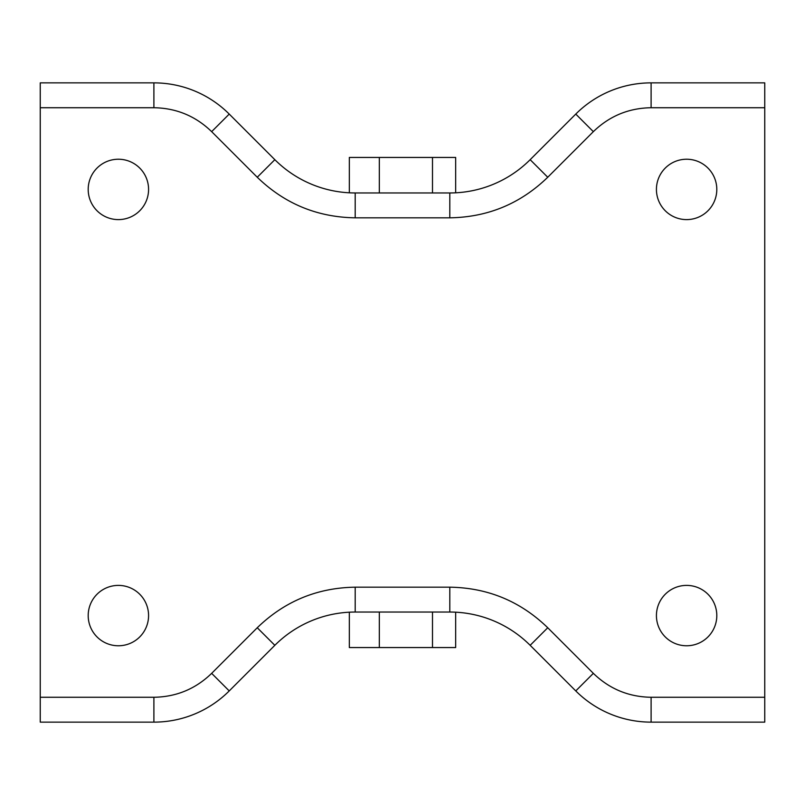 <?xml version="1.0" encoding="UTF-8"?>
<svg xmlns="http://www.w3.org/2000/svg" width="805" height="805" viewBox="0 0 805 805"><rect width="100%" height="100%" fill="white"/><g stroke="black" fill="none" stroke-linecap="round" stroke-linejoin="round"><path stroke-width="1.21" d="M148.573 189.417A30.188 30.188 0 0 1 118.385 219.604A30.188 30.188 0 0 1 88.198 189.417A30.188 30.188 0 0 1 118.385 159.229A30.188 30.188 0 0 1 148.573 189.417M716.802 189.417A30.188 30.188 0 0 1 686.615 219.604A30.188 30.188 0 0 1 656.427 189.417A30.188 30.188 0 0 1 686.615 159.229A30.188 30.188 0 0 1 716.802 189.417M148.573 615.584A30.188 30.188 0 0 1 118.385 645.771A30.188 30.188 0 0 1 88.198 615.584A30.188 30.188 0 0 1 118.385 585.396A30.188 30.188 0 0 1 148.573 615.584M716.802 615.584A30.188 30.188 0 0 1 686.615 645.771A30.188 30.188 0 0 1 656.427 615.584A30.188 30.188 0 0 1 686.615 585.396A30.188 30.188 0 0 1 716.802 615.584M379.326 192.959L379.326 157.448L455.67 157.448L455.67 192.808M349.33 192.808L349.33 157.448L379.326 157.448M432.496 192.959L432.496 157.448M349.33 612.192L349.33 647.552L379.326 647.552L379.326 612.042M379.326 647.552L455.67 647.552L455.67 612.192M432.496 612.042L432.496 647.552M449.804 192.959L355.196 192.959A113.646 113.646 0 0 1 274.837 159.682L229.234 114.079A106.542 106.542 0 0 0 153.896 82.865L40.25 82.865L40.25 697.271L153.896 697.271C176.305 696.919 195.565 688.949 211.655 673.352L229.234 690.921L274.837 645.318A113.646 113.646 0 0 1 355.196 612.042L449.804 612.042A113.646 113.646 0 0 1 530.163 645.318L575.766 690.921A106.542 106.542 0 0 0 651.104 722.135L764.75 722.135L764.75 107.729L651.104 107.729C628.695 108.081 609.435 116.051 593.345 131.648L575.766 114.079L530.163 159.682A113.646 113.646 0 0 1 449.804 192.959A113.646 113.646 0 0 0 530.163 159.682L547.742 177.251C520.453 203.705 487.8 217.229 449.804 217.823L449.804 192.959M40.25 697.271L40.25 722.135L153.896 722.135A106.542 106.542 0 0 0 229.234 690.921A106.542 106.542 0 0 1 153.896 722.135L153.896 697.271M764.75 107.729L764.75 82.865L651.104 82.865A106.542 106.542 0 0 0 575.766 114.079A106.542 106.542 0 0 1 651.104 82.865L651.104 107.729M449.804 217.823L355.196 217.823L355.196 192.959A113.646 113.646 0 0 1 274.837 159.682L257.258 177.251L211.655 131.648L229.234 114.079A106.542 106.542 0 0 0 153.896 82.865L153.896 107.729L40.25 107.729M211.655 673.352L257.258 627.749C284.547 601.295 317.2 587.771 355.196 587.177L449.804 587.177L449.804 612.042A113.646 113.646 0 0 1 530.163 645.318L547.742 627.749L593.345 673.352L575.766 690.921A106.542 106.542 0 0 0 651.104 722.135L651.104 697.271L764.75 697.271M257.258 627.749L274.837 645.318A113.646 113.646 0 0 1 355.196 612.042L355.196 587.177M449.804 587.177C487.8 587.771 520.453 601.295 547.742 627.749M593.345 673.352C609.435 688.949 628.695 696.919 651.104 697.271M593.345 131.648L547.742 177.251M355.196 217.823C317.2 217.229 284.547 203.705 257.258 177.251M211.655 131.648C195.565 116.051 176.305 108.081 153.896 107.729"/></g></svg>
